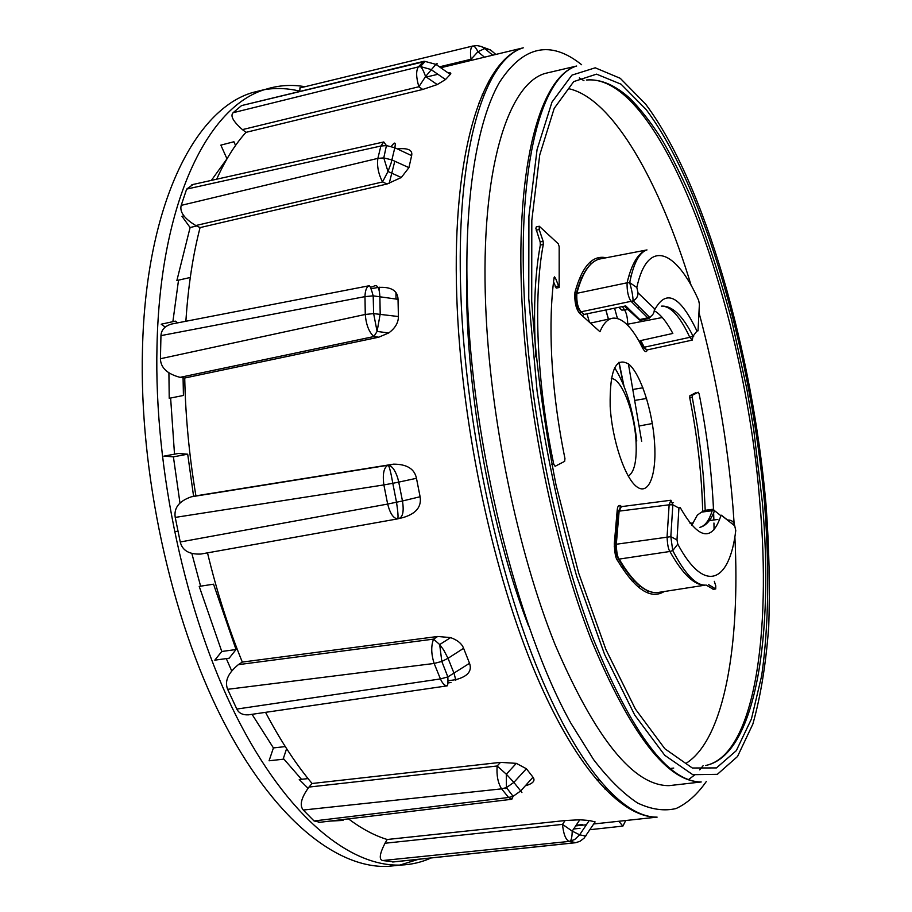 <?xml version="1.0" encoding="UTF-8"?>
<svg xmlns="http://www.w3.org/2000/svg" width="912" height="912" viewBox="0 0 912 912"><rect width="100%" height="100%" fill="white"/><g stroke="black" fill="none" stroke-linecap="round" stroke-linejoin="round"><path stroke-width="1.37" d="M713.287 589.243L706.127 585.059M708.51 584.569L715.726 588.958L715.76 585.857L714.313 581.332M734.137 523.568L732.906 506.354C727.434 440.678 716.114 376.063 698.968 312.531M691.193 285.581C660.208 183.164 613.252 98.564 568.928 88.738M670.069 768.52L673.729 768.064M686.257 763.196C724.664 738.982 740.293 643.484 734.867 536.632M654.554 442.525C656.8 474.274 648.979 495.718 637.021 486.928C625.108 478.652 612.089 440.188 610.174 406.364C609.569 369.93 615.908 355.965 629.189 364.469C640.965 374.946 652.468 410.89 654.554 442.525M702.685 511.336C701.761 474.639 697.452 436.825 689.757 397.894L689.882 395.717L695.867 392.662M559.181 287.497L559.17 246.65L558.269 243.789L539.266 226.233L539.197 229.55L543.142 241.281L543.301 244.416C533.155 297.323 536.701 383.108 553.766 464.254L555.1 466.294L564.653 461.358L564.95 458.542C557.802 423.396 553.367 389.093 551.657 355.634C550.255 326.086 551.065 300.082 554.086 277.624L554.496 276.86L555.556 278.297L559.181 287.497L556.229 288.112L553.55 281.797M535.868 356.968C533.189 312.782 534.671 275.481 540.326 245.066L540.166 241.931L535.868 228.376L536.29 226.894L539.266 226.233M621.653 506.605C619.031 504.347 617.538 505.67 617.173 510.583L614.312 543.712C614.62 552.854 615.691 558.44 617.515 560.458C635.117 589.494 650.678 599.845 664.198 591.535M606.127 257.765C592.481 254.779 582.084 266.327 574.936 292.387C574.389 302.111 576.008 309.145 579.793 313.5L599.948 331.751C603.459 323.327 607.848 318.79 613.126 318.14C621.608 317.65 630.352 325.538 639.38 341.818M642.812 348.475L643.576 347.495L640.178 340.689L639.38 341.795L642.812 348.475C645.035 352.135 646.505 352.613 647.201 349.912M583.954 80.678L579.314 77.908M551.942 71.82L545.171 73.416C507.961 83.972 480.271 170.008 485.651 304.904C489.812 417.092 517.435 550.985 555.077 644.59C595.57 738.857 633.566 785.87 669.077 785.642L675.986 784.856M688.309 779.737L694.351 775.2M699.686 769.876L703.118 765.704M399.627 518.404L403.207 517.526C416.1 513.661 421.732 506.741 420.101 496.744L416.465 478.298C414.538 468.893 406.912 464.174 393.608 464.151L195.909 495.843C189.24 455.783 185.501 416.499 184.726 378.013L378.708 337.201L388.672 332.983C395.181 328.217 398.43 322.734 398.407 316.532L398.031 299.33C397.746 290.54 391.1 286.573 378.092 287.44M400.22 518.062L397.917 518.472M455.772 679.657C467.708 676.51 472.291 671.061 469.532 663.298L463.604 648.295C461.86 643.667 457.528 640.11 450.619 637.602L437.714 636.473L242.307 662.078C228.502 628.231 216.896 591.831 207.503 552.854M455.065 679.759L447.963 680.808M525.266 785.859C533.007 783.602 535.595 780.718 533.007 777.206L526.395 768.736L516.317 763.355L500.506 762.364L312.075 783.499C295.819 764.096 280.303 740.384 265.552 712.34M594.476 822.852L595.114 821.894L589.232 820.504L579.804 819.774L565.075 820.549L387.201 839.496C374.593 835.654 361.676 828.78 348.464 818.862M582.46 824.562L576.133 825.246M615.155 553.915L617.093 553.595M639.551 425.915L652.331 423.533M642.914 387.782L633.509 389.344M426.314 77.053L436.837 74.545M216.657 179.208C225.298 160.022 235.068 144.392 245.989 132.354L422.78 89.444L437.224 84.577L445.523 79.538L450.254 74.419C451.52 73.177 450.688 72.595 447.758 72.675M185.877 321.275C188.134 286.573 192.865 255.349 200.07 227.601L387.076 183.996L401.314 177.498L408.929 167.637L411.631 155.644C412.874 150.081 408.086 147.824 397.256 148.884M371.013 288.796L377.819 287.485M378.708 337.201L373.863 336.562L377.089 331.421L380.19 313.99L379.871 296.4C379.324 287.063 377.032 283.826 373.008 286.699L370.363 287.212M398.031 299.33L373.19 295.853L364.982 296.628L160.957 335.627L160.432 358.735C160.649 367.707 167.192 373.909 180.063 377.351L184.726 378.013M392.582 861.977L575.267 842.699L569.054 841.423L574.72 839.519L579.644 834.811L572.2 831.117L562.51 824.38C563.445 833.921 565.634 839.599 569.054 841.423L382.618 860.54L393.87 861.84M382.618 860.54C378.845 859.514 379.643 853.746 385.001 843.247L562.51 824.38L565.075 820.549M387.201 839.496L385.001 843.247M303.274 810.038C299.307 805.353 301.211 797.692 308.986 787.067L497.143 766C496.447 775.36 497.929 782.975 501.6 788.857L303.274 810.038L314.059 820.96L320.009 822.282M312.075 783.499L308.986 787.067M227.647 689.312C224.443 681.355 228.011 673.136 238.351 664.654L433.553 639.118C430.954 645.992 431.148 654.098 434.158 663.457L227.647 689.312L236.824 709.069C238.864 713.218 242.774 715.133 248.531 714.837L250.333 714.563M242.307 662.078L238.351 664.654M175.229 517.412C173.747 507.893 179.128 501.019 191.372 496.801L387.965 465.268C383.792 467.605 382.436 474.149 383.872 484.922L175.229 517.412L180.245 541.99C182.332 550.517 189.194 554.542 200.822 554.051L202.145 553.812M195.909 495.843L191.372 496.801M431.171 857.953C421.583 862.273 411.437 864.644 400.756 865.055C350.117 867.073 286.938 816.844 236.197 715.988C185.626 615.269 153.98 469.498 156.989 346.526C159.999 200.515 208.848 105.359 265.791 89.273C278.673 85.249 291.749 84.394 305.007 86.72M160.957 335.627C161.321 329.825 164.89 325.96 171.661 324.011L173.645 323.646M181.203 205.371L377.876 158.369L380.863 146.023L386.426 145.578L383.781 141.953L380.863 146.023L186.652 189.103L181.203 205.371C179.47 211.926 184.327 218.652 195.795 225.538L200.07 227.601M186.652 189.103L193.093 184.463M233.096 112.723L418.312 66.918L423.407 61.742L425.117 61.435L241.555 105.587L233.096 112.723C230.098 115.87 233.21 121.501 242.432 129.618L245.989 132.354M241.555 105.587L424.194 61.241M300.071 87.917L299.695 91.28M616.216 546.345L614.232 546.676M635.47 400.288L646.562 398.476M473.374 46.045L477.044 45.6L481.126 46.409L484.762 48.553L490.496 49.943L495.854 54.435M492.731 55.187L484.762 48.553L477.922 51.733C476.041 47.823 474.331 45.919 472.792 46.01L472.792 46.01C470.512 47.367 469.931 51.779 471.071 59.246L439.436 66.838M445.523 79.538L430.943 69.483L420.443 66.565L418.312 66.918C415.94 70.84 416.123 77.452 418.882 86.754L242.432 129.618M408.929 167.637L391.955 159.931L383.781 157.913L377.876 158.369C376.838 166.098 378.4 173.964 382.538 181.955L195.795 225.538M160.432 358.735L365.267 314.458L364.982 296.628C365.153 290.426 366.578 286.778 369.257 285.707L369.28 285.695C370.147 286.094 371.458 289.48 373.19 295.853L373.635 313.614L365.267 314.458C366.122 324.763 368.995 332.128 373.863 336.562L180.063 377.351M398.875 865.249L387.76 866.4C336.505 868.486 272.722 818.463 221.662 717.926C170.783 617.538 139.137 472.188 142.466 349.49C145.852 203.786 195.464 108.653 253.114 92.397L263.967 89.729M264.902 89.57C276.393 87.757 287.953 88.27 299.603 91.097M418.505 859.286L399.809 865.089M165.243 327.077L161.219 324.205L175.332 321.127L177.703 322.859M183.073 377.773L183.426 395.466L169.222 398.305L168.914 373.019M470.193 345.055L468.415 339.674M178.524 280.155L172.881 321.662M170.624 398.02L174.511 454.176M191.885 553.595L200.606 586.177M226.301 658.601L231.637 670.776M283.37 758.465L301.484 779.293M211.356 180.394L226.974 158.802L220.852 145.122L233.928 141.759L235.558 145.441M190.277 277.476L176.882 280.531L190.106 227.521L181.967 216.281L183.859 215.825M173.405 456.844L163.966 456.137L178.353 453.458L187.701 454.199L173.405 456.844L179.96 502.957M177.965 531.263L175.982 531.605L177.908 530.989M221.776 651.487L199.215 586.393L213.545 584.182L236.037 649.526L229.151 658.213L214.799 660.151L221.776 651.487L236.037 649.526M286.607 748.661L283.108 759.229L269.074 760.779L273.418 747.92L252.043 714.313M308.005 788.253L299.25 779.532L308.062 778.609M343.197 819.5L343.106 820.412L329.631 821.119M379.438 291.509L379.438 287.223M389.196 183.437L394.793 161.219M398.601 149.522L398.909 148.645M482.254 94.688L483.782 95.464M605.83 309.977L608.361 319.177M618.849 362.349L623.443 384.773M505.624 788.572L506.855 788.162M639.278 587.852L639.403 585.196M623.979 386.107L619.066 362.201M608.475 319.154L605.91 309.955M591.158 263.921L590.417 261.858M395.979 292.775L395.99 298.999M642.892 348.623L641.786 343.778M604.576 788.869L605.83 787.82M620.126 507.437L619.989 505.373M589.391 322.198L587.043 313.808M478.846 103.136L479.438 103.136M598.375 257.708L598.91 259.179M614.585 308.188L617.435 318.493M628.391 363.785L641.672 441.408M647.896 590.737L647.771 592.891M489.22 80.53L490.747 80.393M528.572 626.02C489.265 524.822 464.003 379.631 466.83 271.115M596.345 779.749L599.127 780.102M636.758 440.975C633.236 410.126 625.849 385.673 614.597 367.627M590.395 323.11L611.211 318.562M617.39 531.559L615.497 530.032M611.291 378.548C621.46 378.309 634.433 411.677 636.006 440.918C636.986 460.651 634.41 472.382 628.265 476.11M618.701 307.344L621.859 310.137L627.821 309.567M574.936 292.387L576.874 293.311L627.08 282.8C626.909 291.327 628.311 297.563 631.275 301.53L647.759 317.821L639.734 319.565L625.723 305.908L584.045 314.423L582.38 315.848M637.465 307.652L639.46 307.253M626.875 324.433L627.73 324.205C627.604 318.071 626.601 313.397 624.709 310.183L622.44 306.58M624.355 306.193L639.152 319.736L640.327 320.306L649.025 318.425L647.759 317.821L649.515 317.228L649.025 318.425M640.178 340.689L672.839 333.439C667.003 322.438 661.166 315.085 655.34 311.357M639.734 319.565L640.327 320.306M646.825 349.991L643.598 347.483L644.248 347.233L689.791 337.337L692.265 340.096L646.825 349.991L644.248 347.233L640.771 340.45M602.159 258.529L599.138 259.111C589.551 261.949 582.141 273.349 576.874 293.311C576.373 301.815 577.798 307.971 581.126 311.779L584.045 314.423M717.892 519.418L707.758 520.855M693.576 522.872L690.076 523.363M615.429 555.055L616.558 554.884M691.695 525.323L697.349 515.109L701.522 512.134L712.158 510.709C709.205 520.387 705.124 525.928 699.914 527.33C706.013 525.848 710.881 520.307 714.529 510.731L712.158 510.709L713.241 509.227L714.529 510.731M705.341 510.275L701.522 512.134M672.304 502.763L673.512 502.615M621.346 506.65L619.123 511.233L616.295 544.361C616.558 552.353 617.492 557.243 619.1 558.999C632.746 582.016 645.434 593.222 657.153 592.629L660.197 592.15M669.898 551.475L618.53 559.193C632.324 582.141 645.206 593.279 657.153 592.629L705.295 585.128C694.545 585.584 682.746 574.366 669.898 551.475C668.348 549.366 667.402 544.418 667.071 536.655L669.146 504.815L618.382 511.233L615.543 544.35L670.822 536.666L672.748 550.574L669.898 551.475M196.661 225.959L190.106 227.521M187.701 454.199L193.595 496.333M273.418 747.92L285.285 746.586M180.245 541.99L387.657 504.062C390.097 513.57 393.448 518.506 397.712 518.871L397.78 518.814M236.824 709.069L440.428 678.927C442.48 683.487 444.725 685.79 447.165 685.87L447.199 685.87C447.883 685.334 448.1 682.358 447.86 676.921L440.428 678.927L434.158 663.457L441.807 661.428L448.031 658.304L463.604 648.295M500.506 762.364L497.143 766L506.331 774.208L513.866 782.393L506.434 787.58L501.6 788.857L508.6 797.476L511.803 799.288L513.091 796.324L508.6 797.476L314.059 820.96M579.804 819.774L572.2 831.117C572.12 836.657 571.425 840.043 570.103 841.274L575.597 842.722L392.935 861.988M586.621 834.731L585.709 836.11L579.644 834.811L589.232 820.504M618.792 821.267L622.896 826.101L625.723 820.526M713.48 509.204C711.713 471.493 706.937 433.063 699.139 393.893L698.261 392.228L692.39 395.272L692.151 396.617L697.509 427.067L701.476 456.707L703.688 480.088L705.215 510.287M714.062 529.69L713.948 523.021M713.868 519.988L713.64 512.966M543.301 244.416L540.326 245.066M436.802 64.991L437.076 63.566L435.879 64.342L425.573 76.54C423.784 71.307 422.074 67.99 420.443 66.565L425.117 61.435L435.879 64.342L450.254 74.419M391.294 146.41C394.816 141.577 395.99 142.021 394.816 147.744L391.1 163.111L387.976 171.479L383.781 157.913L386.426 145.578L394.816 147.744L411.631 155.644M420.101 496.744L402.466 500.984L398.738 482.117L416.465 478.298M715.601 588.924L713.036 589.277M586.393 80.017C661.907 72.572 744.922 309.225 759.833 502.375C771.552 633.384 754.532 755.432 705.649 765.499C756.173 755.375 773.98 633.544 762.352 502.238L753.597 428.629L746.837 388.945L731.709 320.317C719.739 275.846 706.07 234.532 690.703 196.388C678.802 170.259 668.462 150.138 659.684 136.013C650.085 121.421 640.327 109.03 630.409 98.849C615.361 85.09 600.689 78.808 586.393 80.017M764.495 502.74C769.489 566.591 768.782 626.179 761.668 675.769L751.42 718.998L736.303 750.667L716.456 767.915L692.333 768.007L664.848 748.741L635.402 709.046L605.921 649.561L578.675 573.135L556.001 484.865C543.791 422.222 535.697 360.981 531.707 301.131L531.81 220.408L539.71 155.029L554.211 108.357L573.716 81.601L596.539 74.146L621.083 84.212L645.992 109.372C704.338 186.892 751.317 353.571 764.495 502.74M528.755 298.566L537.088 391.054C546.801 455.521 560.014 517.332 576.737 576.487L604.599 654.474L634.729 715.054L664.791 755.33L692.801 774.698L717.345 774.334L737.512 756.515L752.845 724.094C760.665 696.358 765.943 663.982 768.702 626.977C770.07 588.149 769.169 547.166 765.977 504.028C752.56 352.556 704.976 183.437 645.628 104.116L620.251 78.307L595.228 67.807L571.915 75.137L551.954 102.167L537.065 149.568L528.914 216.178L528.755 298.566M701.214 781.972C668.325 781.835 632.369 734.217 593.381 639.118C557.05 544.749 529.564 410.104 524.286 297.483C517.606 161.994 542.298 75.913 576.669 66.017C541.226 76.163 515.485 162.188 521.801 297.734C526.748 410.446 554.336 545.239 591.124 639.54C630.648 734.536 667.345 782.006 701.214 781.972L669.077 785.642M706.31 781.504C697.418 794.295 687.34 803.301 676.088 808.534C664.21 811.349 651.385 809.525 637.625 803.039C623.42 793.714 608.749 779.258 593.621 759.662L570.901 723.239C517.389 627.399 472.097 445.877 467.366 296.765C464.083 197.961 477.17 121.216 499.423 82.422C523.26 45.76 550.654 39.866 581.617 64.729M657.119 817.129C622.611 817.676 576.27 765.578 535.629 663.879C495.125 562.339 465.302 416.932 460.913 295.67C455.27 150.776 484.5 59.143 523.283 47.812C482.744 59.565 451.771 151.084 456.764 296.081C460.594 417.502 490.576 563.137 531.878 664.597C573.306 766.205 621.083 817.847 657.119 817.129L593.735 823.969M398.407 316.532L373.635 313.614L377.089 331.421L388.672 332.983M482.482 47.025L490.496 49.943M484.466 57.182L477.922 51.733L471.071 59.246L472.154 60.158M437.224 84.577L425.573 76.54L418.882 86.754L422.78 89.444M401.314 177.498L387.976 171.479L382.538 181.955L387.076 183.996M582.221 277.465L579.587 278.16M632.324 581.309L635.037 581.069M576.669 294.371L574.594 298.144M627.65 325.196L627.73 324.205L662.306 317.513M649.469 317.501L650.119 317.353M693.017 336.106C682.564 315.449 672.03 305.463 661.428 306.136C670.571 305.908 680.033 316.316 689.791 337.337L693.017 336.106L692.265 340.096M693.656 336.494L693.04 336.631M696.939 331.045L698.033 330.817L699.39 304.209L698.672 300.447C675.963 249.261 647.554 237.758 636.827 287.497L638.024 292.843L655.021 309.214C666.33 288.739 680.306 296.024 696.939 331.045L693.097 336.061M636.827 287.497L629.816 282.709L627.08 282.8C631.685 263.522 638.32 252.567 646.984 249.922C639.289 252.396 633.521 263.329 629.69 282.697C631.936 290.563 633.053 296.628 633.053 300.914L581.126 311.779L583.669 314.537M638.024 292.843C638.035 296.354 636.416 299.033 633.156 300.869L649.515 317.228C652.764 315.461 654.371 312.827 654.349 309.339M579.793 313.5L580.75 311.915C576.715 307.561 575.244 301.37 576.35 293.333L576.35 293.333C581.765 273.383 589.357 261.983 599.138 259.111L646.984 249.922M629.975 275.948L629.155 274.922M698.672 300.447L697.315 297.517M617.173 510.583L618.359 511.222M618.382 511.233L621.026 506.684L670.913 500.243L669.146 504.815L672.839 504.815L670.822 536.666L676.989 539.915L677.787 544.145C704.645 594.521 729.611 582.563 735.767 530.556L734.73 525.825L721.449 515.394L720.89 515.747C711.998 542.298 698.421 539.539 680.158 507.448L678.927 508.087L672.942 504.838M678.927 508.087L676.989 539.915M735.767 530.556L735.232 534.375M734.73 525.825C734.012 521.812 731.606 519.886 727.537 520.022L721.426 515.223M720.89 515.747L714.643 510.754M617.515 560.458L618.53 559.193C616.079 555.077 615.076 550.13 615.543 544.35L614.312 543.712M677.787 544.145L672.748 550.574C684.855 573.842 695.696 585.367 705.295 585.128M398.521 518.677C402.808 517.435 404.119 511.529 402.466 500.984L387.657 504.062L383.872 484.922L392.798 483.303C390.986 472.963 389.492 466.955 388.295 465.268L392.684 464.276M200.822 554.051L397.678 518.871C398.396 517.64 398.008 512.145 396.538 502.352L392.798 483.303L398.738 482.117L397.666 477.82C395.067 470.011 391.943 465.827 388.295 465.268L393.608 464.151M469.532 663.298L447.86 676.921L441.807 661.428L439.687 644.567L433.553 639.118L437.714 636.473M450.619 637.602L439.687 644.567L443.654 649.925L448.031 658.304L454.153 673.603L455.795 680.238M451.007 682.495L447.895 682.951M516.317 763.355L506.331 774.208L506.434 787.58L513.091 796.324L520.695 790.943L513.866 782.393L526.395 768.736M533.007 777.206L520.695 790.943L521.915 792.585M595.114 821.894L584.056 838.208L579.907 841.331L575.597 842.722M579.986 828.301L573.625 828.997M627.422 820.344L633.19 819.717M689.757 397.894L692.265 397.45M692.39 395.272L689.882 395.717M551.84 464.573L553.766 464.254M543.142 241.281L540.166 241.931M536.21 230.212L539.197 229.55M558.133 286.083L555.18 286.699M553.949 278.627L555.556 278.297M576.669 66.017L545.171 73.416M586.382 824.767L575.677 825.919M523.283 47.812L440.735 67.75M472.735 46.033L299.717 87.997M191.862 184.737L383.724 141.976M171.661 324.022L369.132 285.752M265.791 89.273L253.114 92.397M400.756 865.055L387.76 866.4M621.038 566.261L625.621 569.362M670.924 500.232L672.839 504.815M705.044 510.321L713.241 509.227M447.097 685.87L248.531 714.826M511.689 799.288L318.767 822.43M589.939 829.703L622.782 826.101M715.726 588.958L713.161 589.312"/></g></svg>
